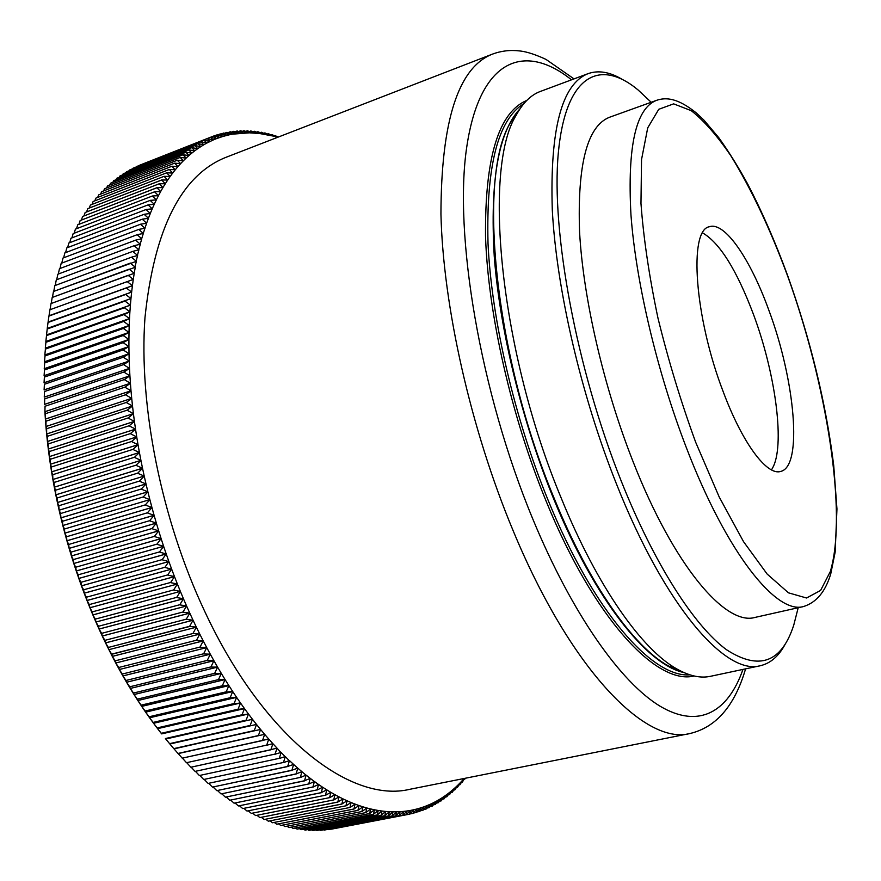 <?xml version="1.0" encoding="UTF-8"?>
<svg xmlns="http://www.w3.org/2000/svg" width="881" height="881" viewBox="0 0 881 881"><rect width="100%" height="100%" fill="white"/><g stroke="black" fill="none" stroke-linecap="round" stroke-linejoin="round"><path stroke-width="1.32" d="M771.536 469.903L773.595 466.016C784.729 441.227 774.828 371.562 753.486 314.451C736.736 270.071 719.777 242.881 702.598 232.892M723.356 392.1C742.562 443.506 767.043 475.905 780.621 471.445C803.032 466.743 795.069 380.008 768.728 309.892C750.403 259.168 724.733 221.373 709.447 226.725C688.502 229.655 694.448 317.424 723.356 392.1M193.049 633.307L196.386 627.195L189.646 626.292L193.049 620.213L196.364 627.173L108.859 649.671L111.777 654.275L193.137 633.472L111.689 654.109M651.191 102.273L638.152 90.016C599.774 57.97 565.514 74.698 558.301 153.173C550.999 231.152 576.35 368.798 621.215 481.026C654.539 564.567 694.459 626.193 726.528 649.738C759.191 670.826 781.612 662.611 793.77 625.07L798.197 607.736M785.61 643.394C779.167 655.86 770.732 663.294 760.314 665.728C725.911 675.65 665.045 606.767 616.359 483.691C580.986 395.051 556.418 288.627 552.277 209.568C549.843 129.276 561.781 83.959 588.112 73.641C598.21 70.095 609.322 71.857 621.435 78.916M588.112 73.641L540.405 91.426C530.935 94.895 522.829 102.89 516.09 115.389C482.458 169.13 500.111 352.026 561.329 498.338C597.23 586.724 642.084 649.804 677.126 669.12C689.526 676.057 700.659 678.447 710.504 676.3L760.314 665.728M656.411 100.39L609.553 117.25C587.286 125.972 577.286 164.174 579.566 231.846C583.189 298.296 603.672 387.211 633.142 461.809C673.976 566.12 725.691 626.182 755.028 617.416L803.604 606.513C776.502 614.817 726.847 553.389 686.266 447.427C657.017 371.661 635.829 281.645 630.95 214.722C627.305 146.631 635.796 108.517 656.411 100.39C665.893 97.141 677.456 97.802 696.32 112.944L704.018 120.212L718.764 137.656C728.598 151.367 738.289 166.916 747.848 184.327C762.098 211.748 775.324 242.066 787.537 275.268M204.601 611.139C161.245 519.074 138.636 405.216 144.969 317.667C154.329 228.454 181.376 174.989 226.109 157.27L492.281 54.182C458.285 67.573 441.172 120.851 440.94 214.028C443.066 305.872 470.718 429.19 513.094 530.582C570.91 670.199 645.663 745.337 689.856 733.543L409.918 789.277C351.2 803.615 263.584 737.849 204.601 611.139M465.377 778.242L463.968 779.432M464.584 778.397L462.415 782.02L461.479 782.251M462.36 782.086L462.921 779.905L459.97 784.729L458.935 784.982M457.393 787.405L457.955 785.07L460.455 782.548L457.459 787.35L456.325 787.614M454.827 789.916L455.389 787.493L457.944 785.081L454.893 789.861L453.66 790.147M452.206 792.327L452.768 789.817L455.378 787.504L452.272 792.272L450.929 792.581M449.53 794.629L450.092 792.041L452.757 789.828L449.585 794.574L448.132 794.904M446.788 796.82L447.361 794.155L450.081 792.052L446.854 796.776L445.279 797.118M443.991 798.913L444.575 796.149L447.35 794.155L444.057 798.858L442.372 799.221M441.15 800.884L441.722 798.043L444.553 796.16L441.216 800.84L439.399 801.225M438.242 802.745L438.826 799.827L441.711 798.054L438.309 802.701L436.359 803.109M435.28 804.496L435.875 801.49L438.815 799.827L435.357 804.452L433.265 804.882M432.274 806.126L432.868 803.032L435.864 801.49L432.34 806.093L430.115 806.544M429.201 807.635L429.818 804.463L432.857 803.043L429.278 807.602L426.9 808.086M426.085 809.033L426.701 805.763L429.796 804.463L426.162 809L423.618 809.507M422.913 810.3L423.541 806.952L426.69 805.774L422.99 810.278L420.292 810.806M419.686 811.445L420.336 808.009L423.53 806.963L419.774 811.423L416.889 811.985M416.416 812.469L417.076 808.945L420.325 808.02L416.493 812.447L413.442 813.042M413.09 813.361L413.762 809.76L417.065 808.956L413.178 813.339L409.929 813.967M409.72 814.121L410.414 810.443L413.751 809.76L409.808 814.11L335.121 828.459M406.383 814.738L331.542 829.142L406.306 814.76L407.011 810.983L410.392 810.443L406.306 814.76M402.925 815.244L327.974 829.671L402.837 815.255L403.553 811.401L406.989 810.994L402.837 815.255M399.412 815.608L324.274 830.078L399.324 815.619L400.062 811.687L403.542 811.401L399.324 815.619M395.855 815.839L320.53 830.365L395.767 815.85L396.527 811.83L400.051 811.687L395.767 815.85M392.254 815.938L316.642 830.508L392.166 815.938L392.948 811.842L396.505 811.83L392.166 815.938M388.609 815.894L312.909 830.508L388.521 815.894L389.325 811.709L392.926 811.842L388.521 815.894M384.92 815.707L309.033 830.376L384.832 815.707L385.658 811.445L389.303 811.709L384.832 815.707M381.187 815.377L305.123 830.111L381.099 815.377L381.958 811.027L385.636 811.445L381.099 815.377M377.42 814.914L301.082 829.682L377.332 814.903L378.213 810.476L381.936 811.027L377.332 814.903M373.621 814.297L297.095 829.131L373.533 814.275L374.436 809.782L378.191 810.476L373.533 814.275M369.778 813.537L293.076 828.437L369.69 813.515L370.626 808.934L374.414 809.782L369.69 813.515M365.813 812.601L289.023 827.589L365.813 812.601L366.771 807.954L370.593 808.945M361.904 811.544L284.937 826.598L361.904 811.544L362.895 806.82L366.738 807.954M358.049 810.366L280.819 825.475L357.961 810.333L358.985 805.531L362.873 806.809L357.961 810.333M354.085 809.011L276.777 824.22L353.986 808.978L355.043 804.1L358.963 805.531L353.986 808.978M349.977 807.47L272.504 822.766L349.977 807.47L351.079 802.525L354.999 804.111M345.947 805.807L268.309 821.191L345.947 805.807L347.081 800.785L351.034 802.525M341.993 804.045L264.19 819.506L341.894 804.001L343.061 798.913L347.059 800.785L341.894 804.001M337.919 802.084L259.851 817.59L337.819 802.029L339.02 796.876L343.039 798.902L337.819 802.029M333.712 799.915L255.589 815.564L333.712 799.915L334.956 794.684L338.965 796.887M329.593 797.635L251.316 813.383L329.593 797.635L330.882 792.349L334.901 794.695M325.452 795.213L247.021 811.06L325.452 795.213L326.785 789.861L330.815 792.36M321.389 792.691L242.716 808.582L321.29 792.625L322.666 787.218L326.763 789.85L321.29 792.625M317.127 789.894L238.388 805.95L317.127 789.894L318.537 784.42L322.589 787.229M312.942 786.997L234.06 803.175L312.942 786.997L314.407 781.469L318.459 784.431M308.746 783.958L229.732 800.245L308.746 783.958L310.255 778.375L314.319 781.491M304.639 780.841L225.393 797.162L304.54 780.753L306.103 775.115L310.233 778.352L304.54 780.753M300.333 777.405L221.043 793.924L300.333 777.405L301.941 771.712L305.993 775.137M296.225 773.981L216.803 790.631L296.115 773.892L297.778 768.155L301.93 771.69L296.115 773.892M292.007 770.324L212.464 787.096L291.908 770.236L293.626 764.444L297.767 768.133L291.908 770.236M287.79 766.514L208.125 783.418L287.691 766.426L289.464 760.589L293.604 764.433L287.691 766.426M283.484 762.461L203.698 779.498L283.484 762.461L285.301 756.581L289.265 760.633M279.277 758.343L199.37 775.522L279.277 758.343L281.16 752.429L285.07 756.636M275.081 754.081L195.064 771.393L275.081 754.081L277.019 748.123L280.852 752.495M270.996 749.775L190.869 767.23L270.885 749.676L272.89 743.674L276.997 748.101L270.885 749.676M266.712 745.117L186.486 762.704L266.712 745.117L268.771 739.082L272.868 743.652L272.24 743.817M262.648 740.525L182.224 758.156L262.549 740.403L264.663 734.347L268.749 739.06L262.549 740.403M258.408 735.558L177.984 753.453L258.408 735.558L260.589 729.468L264.652 734.325L178.094 753.574M254.29 730.569L173.777 748.619L254.29 730.569L256.525 724.457L260.567 729.446L173.876 748.74M250.182 725.437L169.581 743.641L250.182 725.437L252.484 719.303L256.503 724.435L169.868 743.993L173.777 748.619M246.107 720.173L165.43 738.531L246.107 720.173L248.475 714.017L252.462 719.281L165.76 739.027L169.581 743.641M242.055 714.766L161.3 733.289L242.055 714.766L244.489 708.599L248.453 713.995L161.641 733.884L157.589 728.664L161.3 733.289M238.035 709.227L157.203 727.915L238.035 709.227L240.535 703.038L244.466 708.566L157.578 728.631L153.558 723.279L157.203 727.915M234.049 703.556L153.151 722.409L234.049 703.556L236.615 697.356L240.513 703.016L153.558 723.279L149.572 717.784L153.151 722.409M230.106 697.752L149.131 716.771L230.106 697.752L232.727 691.552L236.593 697.334L149.55 717.751L145.618 712.156L149.131 716.771M226.186 691.827L145.156 711.022L226.186 691.827L228.884 685.616L232.716 691.53L145.596 712.123L141.709 706.408L145.156 711.022M222.309 685.781L141.224 705.141L222.309 685.781L225.073 679.57L228.862 685.594L141.698 706.375L137.843 700.538L141.224 705.141M218.477 679.603L137.348 699.151L218.477 679.603L221.318 673.403L225.062 679.537L137.832 700.505L134.033 694.558L137.348 699.151M214.689 673.315L133.516 693.039L214.689 673.315L217.596 667.115L221.296 673.37L134.011 694.525L130.267 688.457L133.516 693.039M210.955 666.917L129.727 686.806L210.955 666.917L213.929 660.728L217.574 667.093L130.256 688.435L126.556 682.257L129.727 686.806M207.266 660.409L126.005 680.473L207.266 660.409L210.306 654.22L213.907 660.695L126.545 682.224L122.9 675.947L126.005 680.473M203.632 653.779L122.338 674.031L203.632 653.779L206.738 647.612L210.295 654.187L122.9 675.947L119.298 669.527L122.338 674.031M200.042 647.05L118.726 667.49L200.042 647.05L203.236 640.905L206.727 647.579L119.287 669.505L115.763 663.019L118.726 667.49M196.518 640.234L115.18 660.849L196.518 640.234L199.778 634.1L203.214 640.872L115.752 662.986L112.283 656.411L115.18 660.849M189.734 626.457L108.352 647.447L189.646 626.292M186.309 619.178L104.927 640.355L186.309 619.178L189.789 613.132L193.038 620.18L105.522 642.877L102.262 636.038L104.927 640.355M183.039 611.987L101.645 633.351L183.039 611.987L186.585 605.974L189.767 613.099L102.24 636.005L99.057 629.078L101.645 633.351M179.834 604.718L98.452 626.27L179.834 604.718L183.446 598.75L186.574 605.941L99.046 629.045L95.93 622.041L98.452 626.27M176.707 597.373L95.324 619.112L176.707 597.373L180.396 591.437L183.435 598.706L95.919 622.008L92.879 614.938L95.324 619.112M173.645 589.951L92.274 611.877L173.645 589.951L177.4 584.059L180.374 591.404L92.879 614.938L89.906 607.758L92.274 611.877M170.661 582.462L89.3 604.586L170.661 582.462L174.493 576.615L177.389 584.026L89.906 607.758L87.01 600.523L89.3 604.586M167.753 574.908L86.415 597.219L167.753 574.908L171.652 569.115L174.471 576.581L86.999 600.49L84.191 593.221L86.415 597.219M164.923 567.298L83.607 589.796L164.923 567.298L168.899 561.56L171.641 569.082L84.18 593.188L81.459 585.865L83.607 589.796M162.17 559.633L80.887 582.319L162.17 559.633L166.212 553.951L168.877 561.527L81.448 585.832L78.816 578.454L80.887 582.319M159.505 551.924L78.255 574.797L159.505 551.924L163.624 546.297L166.201 553.918L78.805 578.421L76.262 570.998L78.255 574.797M156.928 544.161L75.711 567.221L156.928 544.161L161.113 538.599L163.613 546.264L76.251 570.965L73.795 563.499L75.711 567.221M154.428 536.364L73.266 559.611L154.428 536.364L158.679 530.869L161.102 538.566L73.784 563.466L71.416 555.966L73.266 559.611M152.017 528.534L70.954 552.145L152.017 528.534L156.344 523.094L158.668 530.825L71.405 555.933L69.125 548.389L70.898 551.958M149.704 520.671L68.685 544.469L149.704 520.671L154.098 515.308L156.333 523.061L69.125 548.356L66.934 540.791L68.641 544.282M147.479 512.775L66.516 536.76L147.479 512.775L151.928 507.489L154.087 515.264L66.923 540.758L64.842 533.17L66.46 536.573M145.343 504.868L64.434 529.029L145.343 504.868L149.869 499.659L151.928 507.456L64.831 533.137L62.837 525.528L64.39 528.842M143.295 496.939L62.463 521.288L143.295 496.939L147.887 491.807L149.858 499.615L62.837 525.528L60.932 517.874L62.408 521.1M141.345 489.01L60.58 513.524L141.345 489.01L146.004 483.955L147.876 491.774L60.921 517.841L59.126 510.209L60.536 513.348M139.495 481.07L58.796 505.76L139.495 481.07L144.22 476.092L145.993 483.911L59.115 510.165L57.419 502.533L58.752 505.573M137.744 473.119L57.122 497.996L137.744 473.119L142.524 468.24L144.209 476.059L57.419 502.533L55.811 494.858L57.078 497.809M136.081 465.19L55.536 490.232L136.081 465.19L140.927 460.389L142.513 468.196L55.8 494.825L54.303 487.193L55.503 490.045M134.529 457.25L54.06 482.469L134.529 457.25L139.429 452.548L140.916 460.356L54.303 487.193L52.893 479.528L54.027 482.281M133.064 449.343L52.695 474.716L133.064 449.343L138.031 444.729L139.418 452.515L52.893 479.495L51.594 471.886L52.662 474.529M131.709 441.447L51.417 466.985L131.709 441.447L136.72 436.921L138.02 444.685L51.583 471.842L50.393 464.254L51.395 466.798M130.443 433.573L50.261 459.276L130.443 433.573L135.52 429.146L136.72 436.888L50.382 464.221L49.292 456.644L50.228 459.089M129.287 425.721L49.193 451.59L129.287 425.721L134.419 421.404L135.52 429.113L49.292 456.611L48.301 449.068L49.171 451.402M128.23 417.913L48.246 443.925L128.23 417.913L133.416 413.685L134.419 421.36L48.301 449.035L47.409 441.513L48.224 443.749M127.271 410.139L47.398 436.304L127.271 410.139L132.513 406.02L133.405 413.652L47.409 441.48L46.627 434.003L47.376 436.117M126.424 402.408L46.649 428.717L126.424 402.408L131.709 398.388L132.513 405.987L46.627 433.97L45.944 426.536L46.638 428.54M125.675 394.721L46.01 421.184L125.675 394.721L131.005 390.812L131.709 398.355L45.944 426.536L45.372 419.103L45.999 420.997M125.025 387.089L45.482 413.685L125.025 387.089L130.41 383.279L131.005 390.779L45.372 419.07L44.898 411.724L45.471 413.508M124.474 379.513L45.052 406.251L124.474 379.513L129.914 375.813L130.41 383.246L44.898 411.691L45.041 406.064M124.034 371.991L44.733 398.862L124.034 371.991L129.507 368.401L129.903 375.78L44.535 404.401L44.722 398.686M123.692 364.547L44.513 391.538L123.692 364.547L129.21 361.067L129.507 368.368L44.27 397.1L44.513 391.362M123.45 357.157L44.402 384.281L123.45 357.157L129.011 353.788L129.21 361.034L44.105 389.931L44.402 384.105M123.307 349.845L44.402 377.09L123.307 349.845L128.912 346.585L129.011 353.755L44.05 382.795L44.402 376.914M123.274 342.61L44.502 369.965L123.274 342.61L128.912 339.471L128.912 346.552L44.094 375.713L44.502 369.8M123.329 335.463L44.7 362.928L123.329 335.463L129.011 332.423L128.912 339.438L44.248 368.721L44.7 362.763M123.494 328.393L44.997 355.968L123.494 328.393L129.21 325.474L129.011 332.39L44.491 361.794L45.008 355.803M123.758 321.411L45.405 349.085L123.758 321.411L129.507 318.603L129.21 325.441L44.843 354.922L45.416 348.92M124.122 314.517L45.911 342.291L124.122 314.517L129.892 311.83L129.507 318.57L45.294 348.204L45.922 342.136M124.573 307.722L46.517 335.595L130.388 305.145L129.903 311.797L45.845 341.531L46.528 335.43M125.124 301.027L47.222 328.987L130.972 298.56L130.388 305.112L46.506 334.923L47.244 328.833M125.774 294.43L48.026 322.479L131.643 292.085L130.972 298.538L47.244 328.459L47.849 323.823M126.523 287.933L48.929 316.07L132.414 285.708L131.643 292.051L48.048 322.325M127.36 281.557L49.92 309.76L133.273 279.442L132.414 285.675L49.028 315.75L49.92 309.76M128.296 275.279L51.01 303.56L134.231 273.286L133.273 279.409L128.163 281.259M129.309 269.112L52.199 297.459L135.267 267.24L134.231 273.253L133.262 273.606M130.421 263.078L53.466 291.479L136.401 261.305L134.749 267.406M131.621 257.142L54.842 285.609L131.621 257.142L137.612 255.49L136.048 261.415M132.91 251.338L56.296 279.861L132.91 251.338L138.923 249.808L137.348 255.567M134.286 245.656L57.838 274.222L134.286 245.656L140.31 244.235L138.713 249.852M135.751 240.106L59.468 268.705L135.751 240.106L141.775 238.784L140.134 244.279M137.293 234.665L61.174 263.32L137.293 234.665L143.328 233.465L141.632 238.817M138.912 229.368L62.98 258.045L138.912 229.368L144.958 228.278L143.207 233.498M140.619 224.192L64.853 252.902L140.619 224.192L146.664 223.223L144.847 228.3M142.403 219.16L66.813 247.891L142.403 219.16L148.46 218.29L146.576 223.234M144.264 214.248L68.85 243.013L144.264 214.248L150.321 213.488L148.371 218.301M146.191 209.48L70.965 238.255L146.191 209.48L152.248 208.83L150.244 213.499M148.195 204.844L73.145 233.63L148.195 204.844L154.263 204.304L152.182 208.841M150.277 200.35L75.414 229.137L150.277 200.35L156.333 199.91L154.197 204.304M152.424 195.989L77.737 224.787L152.424 195.989L158.481 195.659L156.289 199.91M154.649 191.772L80.138 220.569L154.649 191.772L160.694 191.54L158.437 195.659M156.873 187.796L82.605 216.484L156.928 187.697L162.974 187.565L160.65 191.54L156.928 187.697M159.285 183.766L85.138 212.53L159.285 183.766L165.309 183.733L162.93 187.565M161.63 180.054L87.792 208.632L161.697 179.966L167.72 180.032L165.276 183.733L161.697 179.966M164.163 176.31L90.391 205.053L164.163 176.31L170.176 176.475L167.687 180.032M166.696 172.797L93.111 201.518L166.696 172.797L172.698 173.061L170.154 176.475M169.229 169.515L95.886 198.126L169.284 169.438L175.275 169.791L172.709 173.05L169.284 169.438M171.872 166.289L98.716 194.866L171.938 166.212L177.907 166.652L175.253 169.791L171.938 166.212M174.57 163.194L101.667 191.684L174.636 163.128L180.594 163.668L177.918 166.641L174.636 163.128M177.389 160.188L104.531 188.776L177.389 160.188L183.325 160.816L180.572 163.668M180.12 157.457L107.515 185.946L180.187 157.391L186.111 158.106L183.314 160.816L180.187 157.391M182.962 154.803L110.632 183.182L183.039 154.737L188.941 155.541L186.122 158.095L183.039 154.737M185.858 152.292L113.638 180.682L185.935 152.226L191.816 153.118L188.93 155.541L185.935 152.226M188.875 149.858L116.766 178.27L188.875 149.858L194.734 150.827L191.805 153.118M191.86 147.634L119.937 175.98L191.86 147.634L197.696 148.691L194.723 150.827M194.811 145.596L123.219 173.788L194.888 145.552L200.703 146.675L197.707 148.68L194.888 145.552M197.873 143.647L126.39 171.839L197.95 143.603L203.742 144.814L200.714 146.675L197.95 143.603M200.978 141.841L129.672 169.967L201.055 141.797L206.815 143.085L203.731 144.814L201.055 141.797M278.958 136.709L278.242 136.984M274.63 135.894L278.352 137.04M271.91 134.573L277.041 137.095L273.584 136.148L271.91 134.573L271.018 134.925M268.386 133.681L273.562 136.148L259.719 133.538L257.869 131.676L263.155 134.011L261.36 132.227L266.613 134.606L264.873 132.888L270.104 135.322L268.386 133.681L267.406 134.055M264.873 132.888L263.793 133.317M261.36 132.227L260.181 132.69M257.869 131.676L256.58 132.183M254.378 131.258L259.697 133.538L249.422 132.833L247.418 130.773L252.825 132.943L250.887 130.95L256.272 133.185L254.378 131.258L252.979 131.798M250.887 130.95L249.389 131.533M247.418 130.773L245.81 131.401M243.971 130.707L249.4 132.833L232.573 134.154L230.315 131.754L235.899 133.637L233.696 131.302L239.236 133.24L237.099 130.972L242.627 132.976L240.612 130.773L246.019 132.844L243.971 130.707L242.231 131.39M240.524 130.784L238.663 131.511M237.099 130.972L235.106 131.765M233.696 131.302L231.56 132.139M230.315 131.754L228.025 132.646M226.946 132.337L232.551 134.154L229.258 134.804L226.946 132.337L224.512 133.295M223.609 133.053L229.247 134.804L222.706 136.489L220.283 133.901L225.965 135.586L223.609 133.053L221.01 134.077M220.283 133.901L217.53 134.991M216.99 134.881L222.695 136.5L216.263 138.724L213.808 135.971L219.468 137.546L216.99 134.881L214.061 136.037M213.731 136.004L210.603 137.238M210.493 137.26L139.738 165.176L210.493 137.26L213.092 140.035L206.815 143.085L204.117 140.178L132.998 168.238L204.194 140.134L209.931 141.5L207.365 138.614L136.357 166.641L207.288 138.647M323.58 829.77L324.186 830.089M319.66 829.935L320.442 830.365M315.706 829.968L316.642 830.508M311.709 829.858L312.81 830.508M307.678 829.616L308.945 830.376M303.615 829.23L305.035 830.1M299.518 828.691L301.082 829.682M295.388 828.019L297.095 829.131M291.226 827.204L293.076 828.437M287.041 826.235L289.023 827.589M282.823 825.123L284.937 826.598M278.583 823.867L280.819 825.475M274.321 822.458L276.678 824.187M270.026 820.905L272.504 822.766M265.721 819.198L268.309 821.191M261.393 817.348L264.091 819.462M257.054 815.343L259.851 817.59M252.693 813.185L255.589 815.564M248.31 810.883L251.316 813.383M243.927 808.417L247.021 811.06M239.533 805.807L242.716 808.582M235.128 803.043L238.388 805.95M230.723 800.135L234.06 803.175M226.307 797.063L229.732 800.245M221.891 793.847L225.393 797.162M217.475 790.488L221.043 793.924M213.07 786.964L216.704 790.543M208.665 783.308L212.365 787.008M204.271 779.487L208.026 783.33M199.888 775.522L203.698 779.498M195.516 771.415L199.37 775.522M191.155 767.164L195.064 771.393M186.816 762.77L190.77 767.12M182.499 758.233L186.486 762.704M258.507 735.679L178.226 753.574L182.224 758.156M254.389 730.69L174.042 748.861L177.984 753.453M250.281 725.57L169.89 744.016L165.43 738.531M246.206 720.295L165.529 738.652M242.154 714.898L248.475 714.017L161.399 733.41M238.134 709.359L244.489 708.599L157.589 728.664L157.303 728.047M234.148 703.688L240.513 703.016L153.547 723.257L153.25 722.541M230.194 697.895L236.615 697.356L149.572 717.784L149.23 716.914M226.285 691.97L232.727 691.552L145.618 712.156L145.255 711.154M222.408 685.925L228.884 685.616L141.709 706.408L141.323 705.285M218.576 679.758L225.073 679.57L137.843 700.538L137.436 699.294M214.788 673.469L221.318 673.403L134.033 694.558L133.604 693.182M211.044 667.071L217.596 667.115L130.267 688.457L129.815 686.96M207.354 660.563L213.929 660.728L126.556 682.257L126.093 680.628M203.709 653.944L210.295 654.187L122.888 675.914L122.426 674.185M200.13 647.216L206.738 647.612L119.298 669.527L118.814 667.644M196.606 640.399L203.236 640.905L115.763 663.019L115.257 661.003M193.137 633.472L199.778 634.1L112.283 656.411L105.533 642.91L108.275 647.282M108.352 647.447L108.859 649.671L196.386 627.195L199.756 634.067L112.272 656.378L111.777 654.275M186.387 619.354L193.049 620.213L105.533 642.91L105.004 640.531M183.116 612.163L189.789 613.132L102.262 636.038L101.733 633.527M179.911 604.895L186.585 605.974L99.057 629.078L98.529 626.446M176.773 597.549L183.446 598.75L95.93 622.041L95.39 619.288M173.711 590.127L180.374 591.404L92.857 614.905L92.34 612.053M170.727 582.649L177.389 584.026L89.884 607.725L89.366 604.762M167.819 575.095L174.493 576.615L87.01 600.523L86.481 597.395M164.989 567.485L171.652 569.115L84.191 593.221L83.673 589.973M162.236 559.82L168.899 561.56L81.459 585.865L80.953 582.506M159.571 552.112L166.212 553.951L78.816 578.454L78.321 574.974M156.983 544.348L163.624 546.297L76.262 570.998L75.777 567.408M154.483 536.551L161.113 538.599L73.795 563.499L73.321 559.798M152.083 528.721L158.679 530.869L71.416 555.966L70.954 552.145M149.759 520.858L156.344 523.094L69.125 548.389L68.685 544.469M147.523 512.973L154.098 515.308L66.934 540.791L66.516 536.76M145.387 505.055L151.928 507.489L64.842 533.17L64.434 529.029M143.35 497.137L149.858 499.615L62.826 525.494L62.463 521.288M141.401 489.197L147.887 491.807L60.932 517.874L60.58 513.524M139.539 481.257L146.004 483.955L59.126 510.209L58.796 505.76M137.788 473.317L144.209 476.059L57.408 502.5L57.122 497.996M136.126 465.377L142.524 468.24L55.811 494.858L55.536 490.232M134.562 457.448L140.916 460.356L54.292 487.16L54.06 482.469M133.097 449.53L139.429 452.548L52.893 479.528L52.695 474.716M131.732 441.634L138.031 444.729L51.594 471.886L51.417 466.985M130.476 433.76L136.72 436.921L50.393 464.254L50.261 459.276M129.309 425.908L135.52 429.146L49.292 456.644L49.193 451.59M128.252 418.101L134.419 421.404L48.301 449.068L48.246 443.925M127.293 410.326L133.416 413.685L47.409 441.513L47.398 436.304M126.446 402.595L132.513 406.02L46.627 434.003L46.649 428.717M125.686 394.908L131.709 398.355L45.944 426.503L46.01 421.184M125.036 387.277L131.005 390.812L45.372 419.103L45.482 413.685M124.485 379.7L130.41 383.279L44.898 411.724L45.052 406.251M124.045 372.178L129.903 375.78L44.524 404.368L44.733 398.862M123.692 364.723L129.507 368.401L44.27 397.133L44.513 391.538M123.45 357.334L129.21 361.034L44.105 389.898L44.402 384.281M123.307 350.021L129.011 353.755L44.05 382.761L44.402 377.09M123.274 342.786L128.912 346.552L44.094 375.68L44.502 369.965M123.329 335.628L128.912 339.438L44.248 368.687L44.7 362.928M123.494 328.558L129.011 332.39L44.502 361.761L44.997 355.968M123.747 321.576L129.21 325.474L44.843 354.955L45.405 349.085M124.111 314.682L129.507 318.57L45.305 348.171L45.911 342.291M124.562 307.887L129.903 311.797L45.856 341.498L46.517 335.595M125.113 301.181L130.388 305.145L46.495 334.945L47.222 328.987M125.763 294.584L130.972 298.538L47.244 328.437L48.026 322.479M126.501 288.087L131.643 292.085L48.092 322.072L48.929 316.07M127.338 281.7L132.414 285.708L48.951 315.916M50.063 309.561L51.01 303.56M51.219 303.339L52.199 297.459M52.464 297.227L53.466 291.479M53.796 291.226L54.842 285.609M55.228 285.345L56.296 279.861M56.736 279.563L57.838 274.222M58.344 273.914L59.468 268.705M60.04 268.375L61.174 263.32M61.824 262.967L62.98 258.045M63.685 257.67L64.853 252.902M65.635 252.506L66.813 247.891M67.661 247.473L68.85 243.013M69.764 242.561L70.965 238.255M71.956 237.782L73.145 233.63M74.213 233.135L75.414 229.137M76.548 228.62L77.737 224.787M78.96 224.237L80.138 220.569M81.437 219.986L82.605 216.484M83.981 215.878L85.138 212.53M86.602 211.903L87.737 208.72M89.278 208.059L90.391 205.053M92.02 204.359L93.111 201.518M94.829 200.791L95.886 198.126M97.692 197.366L98.716 194.866M100.621 194.073L101.601 191.761M103.606 190.924L104.531 188.776M106.634 187.917L107.515 185.946M109.729 185.043L110.554 183.248M112.867 182.301L113.638 180.682M116.061 179.702L116.766 178.27M119.298 177.246L119.937 175.98M122.58 174.923L123.142 173.843M125.906 172.731L126.39 171.839M129.287 170.683L129.672 169.967M464.75 779.278L465.014 778.308M459.904 784.795L460.466 782.537L464.199 778.474M365.901 812.623L370.604 808.934M361.992 811.577L366.76 807.943M350.076 807.514L355.021 804.1M346.046 805.851L351.056 802.514M333.811 799.97L339.009 796.865M329.692 797.69L334.945 794.673M325.552 795.268L330.86 792.338M317.226 789.96L322.644 787.207M313.041 787.074L318.526 784.409M308.846 784.035L314.385 781.458M300.432 777.483L306.081 775.104M283.583 762.561L289.442 760.567M279.376 758.453L285.29 756.559M275.18 754.191L281.138 752.407M266.811 745.227L272.868 743.652M128.263 275.423L133.273 279.442M129.287 269.267L134.231 273.253M130.399 263.221L135.278 267.207M131.599 257.285L136.401 261.305M132.888 251.481L137.623 255.468M134.253 245.799L138.923 249.808M135.707 240.238L140.31 244.235M137.249 234.798L141.775 238.784M138.879 229.489L143.339 233.443M140.575 224.325L144.958 228.278M142.359 219.281L146.664 223.223M144.209 214.369L148.46 218.268M146.147 209.601L150.321 213.466M148.151 204.954L152.248 208.83M150.233 200.461L154.263 204.282M152.38 196.1L156.333 199.91M154.593 191.871L158.492 195.637M159.219 183.854L162.985 187.543M164.108 176.398L167.72 180.032M166.641 172.885L170.187 176.464M177.312 160.254L180.605 163.657M188.798 149.913L191.827 153.107M191.783 147.689L194.745 150.816M275.434 135.586L277.724 137.282M210.57 137.227L216.252 138.724L213.07 140.046L207.365 138.614M267.384 739.39L268.749 739.06M571.505 79.83C524.911 42.442 480.134 58.201 466.864 146.224C453.451 233.564 479.98 392.089 533.071 519.658C572.518 614.74 621.05 682.742 660.144 706.243C699.338 729.413 728.246 711.551 742.969 669.406M787.559 275.786C770.17 228.84 751.229 188.776 730.723 155.585C717.189 135.762 704.04 120.796 691.288 110.687L673.646 103.859L658.768 109.299L647.722 127.855L641.533 159.571L640.972 203.478C643.526 238.167 649.187 276.348 657.953 318.019C668.371 360.494 680.947 401.912 695.682 442.262L719.193 496.961L743.564 541.705L767.131 574.049L788.484 592.836L806.533 598.001L820.607 590.424L830.331 571.538C847.544 513.469 826.774 384.38 787.559 275.786M516.09 115.389L510.429 122.756L519.537 109.508L510.429 122.756C477.084 176.057 494.131 355.219 554.215 498.415C589.444 584.951 633.659 646.852 668.404 665.937L683.171 672.225M519.944 108.881C498.47 131.743 489.902 180.847 494.241 256.206C499.791 329.901 522.026 421.481 553.532 498.525C594.587 599.509 647.172 664.891 683.887 672.544M523.799 103.705C498.007 119.508 486.07 166.08 488.019 243.442C491.543 319.329 514.328 417.836 548.026 500.001C593.53 611.832 652.601 678.007 689.911 674.835M526.772 100.445C498.668 112.272 484.924 157.446 485.519 235.954C487.931 313.129 511.079 415.788 546.088 501.047C594.157 619.145 656.808 685.396 694.162 675.991M574.016 78.894L546.055 59.434C531.353 52.563 523.226 51.307 519.592 50.933C510.187 49.799 501.08 50.878 492.281 54.182M683.193 672.236L668.404 665.937L677.126 669.12M787.636 275.555C810.674 340.275 826.037 403.597 833.723 465.542L836.95 508.943L835.188 551.98L830.739 573.905C825.442 591.647 816.39 602.516 803.604 606.513M745.59 668.855C734.743 705.802 716.165 727.376 689.856 733.543M47.882 445.599L48.246 444.255"/></g></svg>
